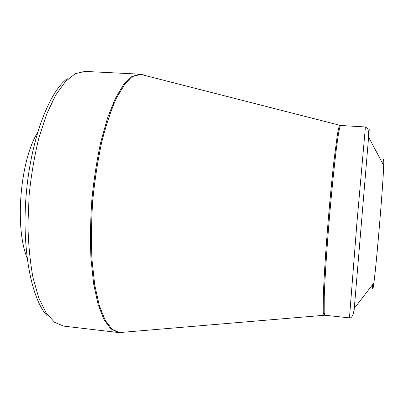 <?xml version="1.0" encoding="UTF-8"?>
<svg xmlns="http://www.w3.org/2000/svg" width="404" height="404" viewBox="0 0 404 404"><rect width="100%" height="100%" fill="white"/><g stroke="black" fill="none" stroke-linecap="round" stroke-linejoin="round"><path stroke-width="0.61" d="M27.073 257.984C14.579 227.159 20.119 160.832 37.562 132.512M372.655 284.507L372.624 288.001C372.705 290.415 373.124 288.719 373.887 282.911C376.518 263.767 383.113 184.815 383.699 165.499C383.967 157.838 383.649 157.247 382.75 163.716M47.399 316.039C31.593 299.687 21.553 249.733 26.184 194.738C30.749 139.733 48.94 92.137 67.236 78.634M142.602 74.664L142.9 74.76M118.221 332.502L110.792 328.866L103.944 319.544L98.101 304.464L93.657 283.967L90.986 258.848C90.153 240.183 90.425 220.645 91.814 200.222C93.834 179.851 96.808 160.534 100.727 142.274L107.535 117.943L115.317 98.465L123.584 84.567L131.881 76.508L139.809 74.159L84.997 71.412L75.397 73.639L65.473 81.487L55.701 95.081L46.632 114.175L38.845 138.042C34.446 155.974 31.214 174.952 29.154 194.986L27.932 224.669C28.371 243.991 30.053 261.625 32.977 277.573L38.749 297.905L46.127 312.938L54.611 322.321L63.711 326.114L118.221 332.502L122.877 332.29M323.998 315.16L323.235 312.348L323.372 294.4C324.053 276.558 325.836 249.066 328.24 219.978C330.134 197.738 332.058 177.901 334.007 160.474L337.355 134.875C338.269 129.563 339.017 126.396 339.592 125.392L339.855 125.417M144.369 75.139L141.218 74.326L133.269 76.29L124.922 84.067L116.574 97.819C111.14 109.873 106.217 124.523 101.798 141.774C97.824 160.196 94.809 179.704 92.763 200.298C91.365 220.948 91.097 240.688 91.955 259.514L94.703 284.795L99.233 305.313L105.181 320.256L112.125 329.316L119.64 332.568L324.73 315.226L324.19 313.039L324.266 295.703C324.932 277.932 326.75 249.869 329.22 220.064C331.734 190.259 334.598 162.282 336.891 144.647L338.446 133.936C339.34 128.861 340.057 126.043 340.592 125.472L139.809 74.159M383.699 165.499L368.594 137.153L369.236 129.512L354.288 308.358C353.222 316.721 350.985 318.307 349.465 317.872L356.954 222.382L365.418 126.967L340.592 125.472M354.288 308.358L353.828 313.878L354.293 308.353L373.887 282.911M349.465 317.872L324.73 315.226M368.594 137.153C368.938 128.725 366.989 126.795 365.418 126.967"/></g></svg>
